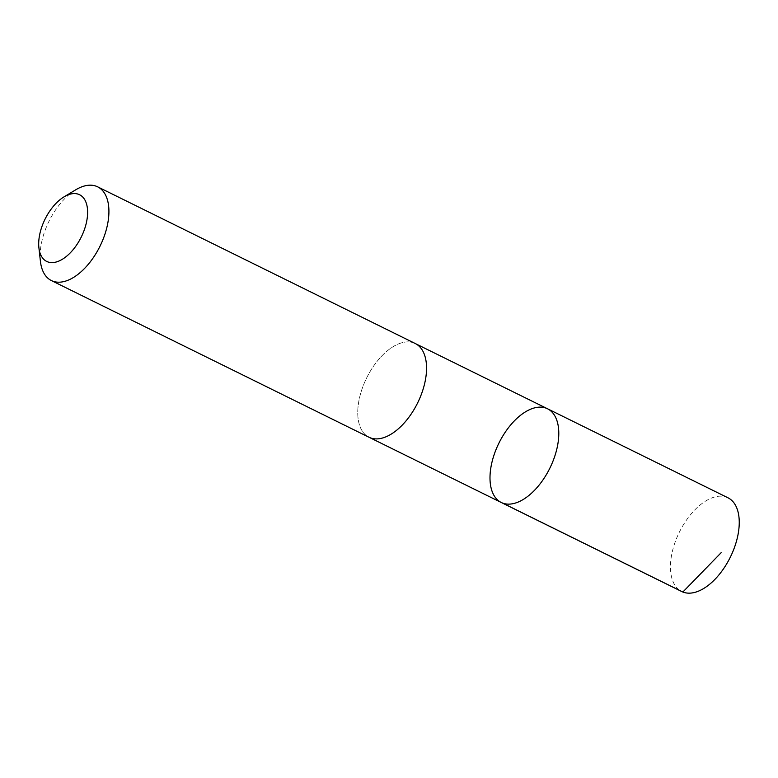 <?xml version="1.0" encoding="UTF-8"?>
<svg xmlns="http://www.w3.org/2000/svg" width="778" height="778" viewBox="0 0 778 778"><rect width="100%" height="100%" fill="white"/><g stroke="black" fill="none" stroke-linecap="round" stroke-linejoin="round"><path stroke-width="0.58" stroke-dasharray="3.89 2.92" d="M727.965 497.794A52.262 28.387 -63.7 0 0 677.57 536.013A52.262 28.387 -63.7 0 0 681.722 591.523M419.43 399.046A52.252 28.378 -63.7 0 0 415.267 343.536A52.252 28.378 -63.7 0 0 364.872 381.755A52.252 28.378 -63.7 0 0 369.035 437.255A52.252 28.378 -63.7 0 0 419.43 399.046M501.275 502.5A52.252 28.387 116.3 0 1 498.941 443.081A52.252 28.387 116.3 0 1 547.518 408.771M415.734 343.769L415.267 343.536A52.262 28.387 -63.7 0 0 364.872 381.755A52.262 28.387 -63.7 0 0 369.035 437.265M75.68 189.832A52.262 28.387 -63.7 0 0 47.234 225.056A52.262 28.387 -63.7 0 0 40.417 261.311"/><path stroke-width="1.17" d="M551.67 464.281A52.252 28.387 116.3 0 1 501.275 502.5A52.252 28.387 116.3 0 1 498.941 443.081A52.252 28.387 116.3 0 1 547.518 408.771A52.252 28.387 116.3 0 1 551.67 464.281A52.252 28.387 116.3 0 1 501.275 502.5L681.722 591.523A52.262 28.387 -63.7 0 0 732.127 553.304A52.262 28.387 -63.7 0 0 727.965 497.794L547.518 408.771A52.252 28.387 116.3 0 1 551.67 464.281M38.9 247.735L40.417 261.311A52.262 28.387 -63.7 0 0 51.397 280.566L369.035 437.265A52.262 28.387 -63.7 0 0 417.611 402.955A52.262 28.387 -63.7 0 0 415.277 343.536L97.639 186.827A52.262 28.387 -63.7 0 0 75.68 189.832L63.981 196.892A37.169 20.189 -63.7 0 0 43.753 221.944A37.169 20.189 -63.7 0 0 38.9 247.735A37.169 20.189 -63.7 0 0 65.002 257.499A37.169 20.189 -63.7 0 0 87.613 211.665A37.169 20.189 -63.7 0 0 63.981 196.892M51.397 280.566A52.262 28.387 -63.7 0 0 99.973 246.256A52.262 28.387 -63.7 0 0 97.639 186.827M721.148 552.701L682.86 592.029L502.413 503.006M369.492 437.489L501.275 502.5M415.734 343.769L547.518 408.771"/></g></svg>
